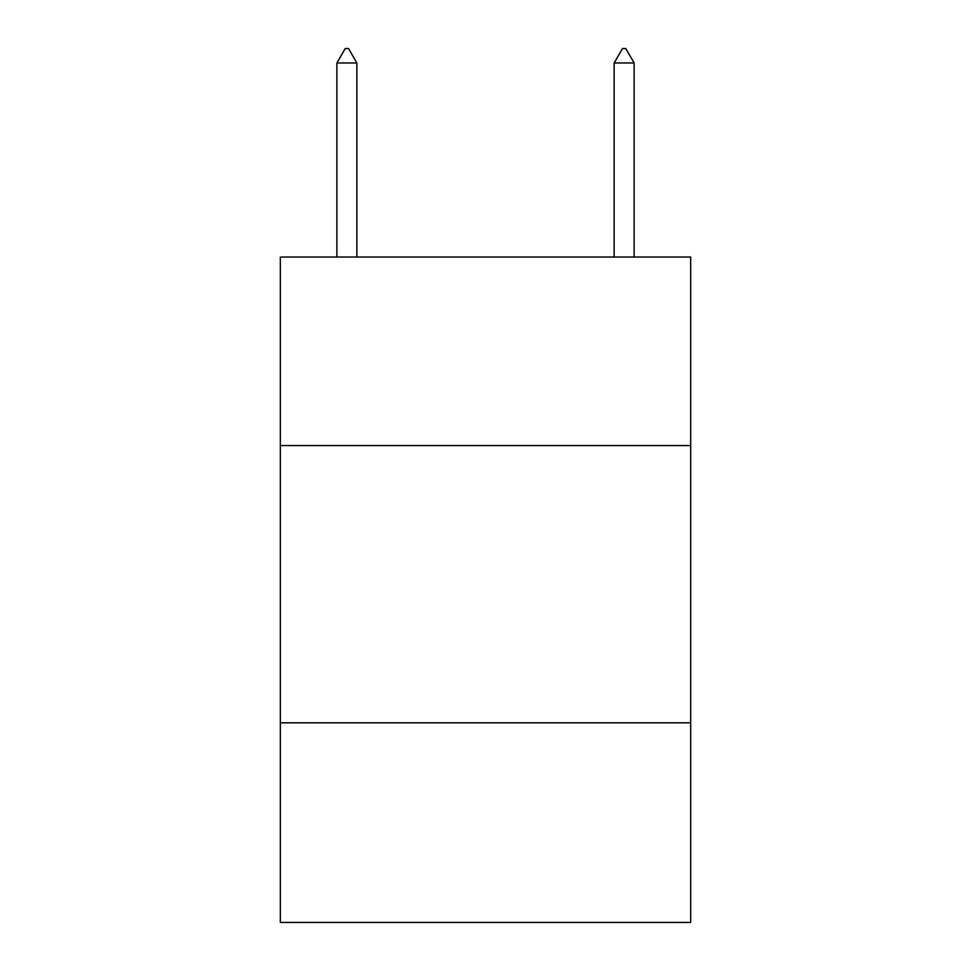 <?xml version="1.0" encoding="UTF-8"?>
<svg xmlns="http://www.w3.org/2000/svg" width="971" height="971" viewBox="0 0 971 971"><rect width="100%" height="100%" fill="white"/><g stroke="black" fill="none" stroke-linecap="round" stroke-linejoin="round"><path stroke-width="1.46" d="M690.672 445.58L690.672 257.048L280.328 257.048L280.328 445.58L690.672 445.58L690.672 922.45L280.328 922.45L280.328 445.58M690.672 722.825L280.328 722.825M356.855 62.969L348.54 48.55L345.215 48.55L336.888 62.969L356.855 62.969L356.855 257.048M336.888 62.969L336.888 257.048M622.46 48.55L625.785 48.55L634.112 62.969L614.145 62.969L622.46 48.55M634.112 257.048L634.112 62.969M614.145 257.048L614.145 62.969"/></g></svg>
